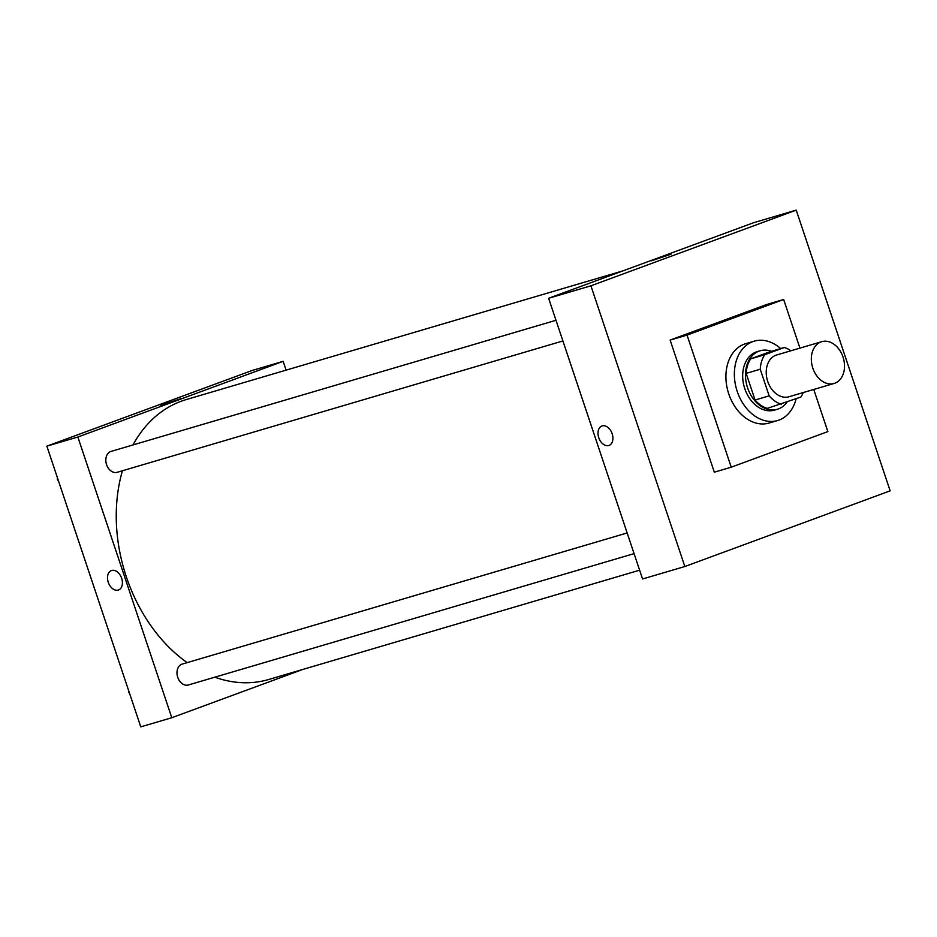 <?xml version="1.0" encoding="UTF-8"?>
<svg xmlns="http://www.w3.org/2000/svg" width="937" height="937" viewBox="0 0 937 937"><rect width="100%" height="100%" fill="white"/><g stroke="black" fill="none" stroke-linecap="round" stroke-linejoin="round"><path stroke-width="1.41" d="M812.824 368.136A21.774 16.07 -106.4 0 1 821.761 341.689A21.774 16.07 -106.4 0 1 843.335 358.028A21.774 16.07 -106.4 0 1 834.082 383.467A21.774 16.07 -106.4 0 1 812.824 368.136M834.082 383.467L788.977 396.761A21.774 16.07 -106.4 0 1 767.719 381.429A21.774 16.07 -106.4 0 1 776.656 354.982L821.761 341.689M746.157 373.383A29.668 21.902 -106.4 0 1 750.701 358.848L770.179 351.668L784.269 347.51L764.791 354.69A29.668 21.902 -106.4 0 0 760.247 369.237L746.157 373.383L755.058 400.017A29.668 21.902 -106.4 0 0 767.274 408.38L800.842 397.054A29.668 21.902 -106.4 0 0 803.243 392.556M784.269 347.51A29.668 21.902 -106.4 0 1 790.922 350.778M760.247 369.237L769.16 395.859A29.668 21.902 -106.4 0 0 781.364 404.222M750.701 358.848L764.791 354.69M755.058 400.017L769.16 395.859M771.456 351.293A30.488 22.5 73.6 0 0 760.106 350.778A30.488 22.5 73.6 0 0 759.052 351.129A30.488 22.5 73.6 0 0 747.351 387.098A30.488 22.5 73.6 0 0 777.347 409.27A30.488 22.5 73.6 0 0 786.986 402.16M777.347 409.27L774.524 410.101A30.488 22.5 -106.4 0 1 744.774 388.644A30.488 22.5 -106.4 0 1 756.229 351.961A30.488 22.5 -106.4 0 1 757.283 351.609L760.106 350.778M796.11 398.787A41.38 30.534 -106.4 0 1 777.605 420.537A41.38 30.534 -106.4 0 1 737.22 391.432A41.38 30.534 -106.4 0 1 754.203 341.162A41.38 30.534 -106.4 0 1 780.65 348.576M777.605 420.537L769.148 423.032A41.38 30.534 -106.4 0 1 728.763 393.915A41.38 30.534 -106.4 0 1 745.747 343.656L754.203 341.162M813.761 389.452L827.851 431.594L731.235 467.2L687.044 335.106L783.66 299.489L799.929 348.119M783.66 299.489L766.735 304.478L670.131 340.084L714.322 472.189L731.235 467.2M684.842 566.522L890.15 490.847L796.227 210.134L590.919 285.808L684.842 566.522L642.559 578.984L548.625 298.271L590.919 285.808M670.962 254.243L651.344 260.814M548.625 298.271L753.934 222.596L796.227 210.134M602.175 425.913A10.342 6.969 69.8 0 1 612.084 433.526A10.342 6.969 69.8 0 1 609.038 445.426A10.342 6.969 69.8 0 1 598.919 438.129A10.342 6.969 69.8 0 1 601.882 426.019A10.342 6.969 69.8 0 1 602.175 425.913M670.131 340.084L687.044 335.106M601.882 426.019A10.342 6.969 -110.2 0 0 598.919 438.129A10.342 6.969 -110.2 0 0 609.038 445.426M132.972 444.946A145.914 107.685 -106.4 0 1 181.204 401.235A145.914 107.685 -106.4 0 1 186.229 399.572L623.082 270.828M639.608 570.188L268.72 679.489A145.914 107.685 -106.4 0 1 214.807 677.193M187.166 662.635A145.914 107.685 -106.4 0 1 126.331 576.817A145.914 107.685 -106.4 0 1 122.431 470.761M627.158 532.966L182.2 664.099A10.893 8.035 73.6 0 0 181.825 664.216A10.893 8.035 73.6 0 0 177.655 677.064A10.893 8.035 73.6 0 0 188.36 684.982L634.068 553.626M562.914 340.951L117.195 472.307A10.893 8.035 -106.4 0 1 106.572 464.635A10.893 8.035 -106.4 0 1 110.671 451.54A10.893 8.035 -106.4 0 1 111.046 451.411L555.992 320.278M46.85 446.153L252.158 370.478L283.161 361.331L286.113 370.138L283.161 361.331L77.865 437.017L171.787 717.73L302.639 669.498L171.787 717.73L140.773 726.866L46.85 446.153L77.865 437.017L171.787 717.73M128.638 690.592L128.51 692.232L129.587 693.439M128.51 692.232L129.13 692.056M57.473 477.905L57.356 479.557L58.434 480.751M57.356 479.557L57.965 479.369M111.386 570.574A10.342 6.969 -110.2 0 0 108.411 582.685A10.342 6.969 -110.2 0 0 118.53 589.982A10.342 6.969 69.8 0 1 108.411 582.685A10.342 6.969 69.8 0 1 111.374 570.574A10.342 6.969 69.8 0 1 111.679 570.469A10.342 6.969 69.8 0 1 121.576 578.082A10.342 6.969 69.8 0 1 118.53 589.982M180.454 398.799L160.836 405.37M283.161 361.331L77.865 437.017"/></g></svg>

